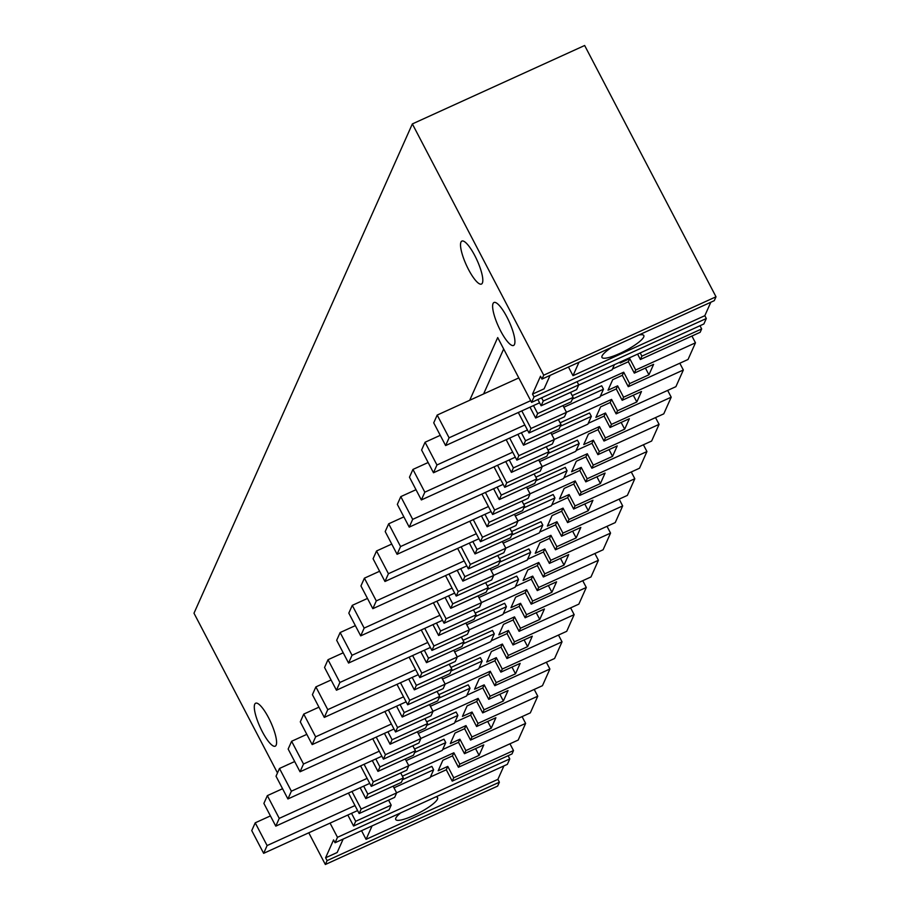 <?xml version="1.0" encoding="UTF-8"?>
<svg xmlns="http://www.w3.org/2000/svg" width="910" height="910" viewBox="0 0 910 910"><rect width="100%" height="100%" fill="white"/><g stroke="black" fill="none" stroke-linecap="round" stroke-linejoin="round"><path stroke-width="1.36" d="M503.901 765.913L497.895 779.358L499.385 782.202L497.645 786.081L325.348 864.5L308.774 832.786M277.482 772.943L193.989 613.215L412.355 123.919L543.714 375.193L716.011 296.785L584.652 45.5L412.355 123.919M710.824 302.234L704.829 315.679L706.308 318.523L703.885 323.96L531.588 402.379L497.702 337.564L469.719 400.263M531.588 402.379L534.011 396.942L532.521 394.098L540.495 376.239L541.985 379.072L543.714 375.193M325.348 864.5L327.088 860.621L325.598 857.777L333.572 839.907L335.051 842.751L337.485 837.314L330.057 823.106M460.972 242.106A23.614 5.869 65.5 0 1 461.893 241.082A23.614 5.869 65.5 0 1 475.93 257.837A23.614 5.869 65.5 0 1 482.368 283.044A23.614 5.869 65.5 0 1 481.447 284.068A23.614 5.869 65.5 0 1 467.41 267.312A23.614 5.869 65.5 0 1 460.972 242.106M276.139 745.165A23.614 5.869 65.5 0 1 275.218 746.189A23.614 5.869 65.5 0 1 261.181 729.433A23.614 5.869 65.5 0 1 254.732 704.238A23.614 5.869 65.5 0 1 255.653 703.214A23.614 5.869 65.5 0 1 269.69 719.958A23.614 5.869 65.5 0 1 276.139 745.165M287.355 764.878A23.614 5.869 65.5 0 1 287.753 764.605A23.614 5.869 65.5 0 1 288.22 764.48M514.468 344.446A23.614 5.869 65.5 0 1 513.547 345.47A23.614 5.869 65.5 0 1 499.51 328.715A23.614 5.869 65.5 0 1 493.072 303.508A23.614 5.869 65.5 0 1 493.993 302.484A23.614 5.869 65.5 0 1 508.03 319.239A23.614 5.869 65.5 0 1 514.468 344.446M695.467 342.82L635.703 370.017L634.315 373.123L653.619 364.33L648.944 374.795L629.64 383.588L628.264 386.682L688.04 359.484L695.467 342.82L691.93 336.04M683.342 370.006L623.566 397.204L622.178 400.298L641.482 391.516L636.818 401.981L617.515 410.763L616.127 413.868L675.903 386.659L683.342 370.006L679.804 363.226M671.205 397.181L611.44 424.39L610.053 427.484L629.356 418.702L624.681 429.167L605.378 437.949L604.001 441.043L663.777 413.845L671.205 397.181L667.667 390.413M659.079 424.367L599.303 451.565L597.915 454.67L617.219 445.889L612.555 456.354L593.252 465.135L591.864 468.229L651.64 441.031L659.079 424.367L655.53 417.599M646.942 451.553L587.178 478.751L585.79 481.856L605.093 473.063L600.418 483.54L581.115 492.321L579.738 495.415L639.514 468.218L646.942 451.553L643.404 444.774M634.816 478.74L575.04 505.937L573.653 509.031L592.956 500.25L588.292 510.715L568.989 519.496L567.601 522.602L627.377 495.393L634.816 478.74L631.267 471.96M622.679 505.914L562.915 533.124L561.527 536.217L580.83 527.436L576.155 537.901L556.852 546.683L555.475 549.788L615.251 522.579L622.679 505.914L619.141 499.146M610.553 533.101L550.777 560.31L549.39 563.404L568.693 554.622L564.029 565.087L544.726 573.869L543.338 576.963L603.114 549.765L610.553 533.101L607.004 526.333M598.416 560.287L538.652 587.485L537.264 590.59L556.567 581.808L551.892 592.273L532.589 601.055L531.212 604.149L590.988 576.951L598.416 560.287L594.878 553.508M586.29 587.473L526.515 614.671L525.127 617.776L544.43 608.983L539.766 619.448L520.463 628.241L519.075 631.335L578.851 604.126L586.29 587.473L582.741 580.694M574.153 614.648L514.389 641.857L513.001 644.951L532.304 636.17L527.629 646.635L508.326 655.416L506.95 658.521L566.725 631.312L574.153 614.648L570.615 607.88M562.027 641.834L502.252 669.043L500.864 672.137L520.167 663.356L515.504 673.821L496.2 682.602L494.812 685.696L554.588 658.499L562.027 641.834L558.478 635.066M549.89 669.021L490.126 696.218L488.738 699.324L508.042 690.542L503.366 701.007L484.063 709.789L482.687 712.883L542.462 685.685L549.89 669.021L546.353 662.253M537.764 696.207L477.989 723.404L476.601 726.51L495.904 717.717L491.241 728.182L471.937 736.975L470.55 740.069L530.325 712.871L537.764 696.207L534.216 689.427M525.627 723.393L465.863 750.591L464.475 753.685L483.779 744.903L479.104 755.368L459.8 764.15L458.424 767.255L518.199 740.046L525.627 723.393L522.09 716.614M513.502 750.568L453.726 777.777L452.224 781.133L512 753.935L513.502 750.568L509.953 743.8M335.051 842.751L507.359 764.343L509.782 758.906L508.11 755.709M541.985 379.072L714.282 300.664L716.011 296.785M699.995 325.735L701.667 328.931L641.891 356.14L640.219 352.932M641.891 356.14L640.39 359.495L700.165 332.298L701.667 328.931M499.385 782.202L327.088 860.621M706.308 318.523L534.011 396.942M704.829 315.679L572.993 375.682L568.477 367.026M550.095 375.386L544.089 388.832L532.521 394.098M497.895 779.358L366.07 839.35L361.543 830.693M343.161 839.065L337.166 852.511L325.598 857.777M509.782 758.906L337.485 837.314M483.597 393.95L503.674 348.974M628.264 386.682L622.315 375.307L612.703 379.686L608.016 390.208L617.617 385.829L623.566 397.204M616.127 413.868L610.189 402.493L600.577 406.872L595.879 417.394L605.491 413.015L611.44 424.39M604.001 441.043L598.052 429.679L588.44 434.047L583.754 444.569L593.354 440.201L599.303 451.565M591.864 468.229L585.926 456.865L576.314 461.233L571.616 471.755L581.228 467.387L587.178 478.751M579.738 495.415L573.789 484.04L564.177 488.42L559.491 498.942L569.091 494.562L575.04 505.937M567.601 522.602L561.663 511.227L552.051 515.606L547.354 526.128L556.965 521.749L562.915 533.124M555.475 549.788L549.526 538.413L539.914 542.781L535.228 553.303L544.828 548.935L550.777 560.31M543.338 576.963L537.4 565.599L527.789 569.967L523.091 580.489L532.703 576.121L538.652 587.485M531.212 604.149L525.263 592.785L515.651 597.153L510.965 607.675L520.565 603.307L526.515 614.671M519.075 631.335L513.138 619.96L503.526 624.34L498.828 634.861L508.44 630.482L514.389 641.857M506.95 658.521L501 647.146L491.389 651.526L486.702 662.048L496.303 657.668L502.252 669.043M494.812 685.696L488.875 674.333L479.263 678.701L474.565 689.223L484.177 684.855L490.126 696.218M482.687 712.883L476.738 701.519L467.126 705.887L462.439 716.409L472.04 712.041L477.989 723.404M470.55 740.069L464.612 728.694L455 733.073L450.302 743.595L459.914 739.216L465.863 750.591M458.424 767.255L452.475 755.88L442.863 760.26L438.176 770.781L447.777 766.402L453.726 777.777M353.58 826.03L355.696 821.298L391.175 805.145L389.059 809.877L353.58 826.03L347.813 815.019M452.224 781.133L446.287 769.769L430.407 776.992M372.076 825.905L366.07 839.35M435.913 796.853A23.614 4.914 -27.6 0 1 437.585 797.66A23.614 4.914 -27.6 0 1 437.471 799.128A23.614 4.914 -27.6 0 1 416.234 814.313A23.614 4.914 -27.6 0 1 395.736 819.535A23.614 4.914 -27.6 0 1 395.839 818.067A23.614 4.914 -27.6 0 1 400.741 812.857M578.999 362.226L572.993 375.682M638.854 334.994A23.614 4.914 -27.6 0 1 643.814 335.54A23.614 4.914 -27.6 0 1 643.711 336.996A23.614 4.914 -27.6 0 1 622.463 352.193A23.614 4.914 -27.6 0 1 601.965 357.414A23.614 4.914 -27.6 0 1 602.079 355.947A23.614 4.914 -27.6 0 1 611.657 347.37M537.867 399.524L541.131 405.769L576.621 389.616L578.737 384.885L577.065 381.677M578.737 384.885L543.247 401.026L541.575 397.829M640.39 359.495L637.591 354.138M635.703 370.017L629.754 358.654L620.142 363.022L620.677 361.827M355.696 821.298L351.533 813.335M393.12 786.16L396.646 792.894L394.644 797.376L359.154 813.529L348.462 793.065M359.154 813.529L361.156 809.047L351.965 791.472M365.82 798.582L367.822 794.111L403.312 777.959L401.31 782.429L365.82 798.582L360.155 787.741M367.822 794.111L363.659 786.149M405.257 758.974L408.772 765.719L406.781 770.19L371.291 786.342L360.587 765.879M371.291 786.342L373.282 781.872L364.091 764.286M377.957 771.396L379.959 766.925L415.438 750.773L413.447 755.255L377.957 771.396L372.292 760.555M379.959 766.925L375.796 758.963M417.383 731.799L420.909 738.533L418.907 743.004L383.417 759.156L372.725 738.704M383.417 759.156L385.419 754.686L376.228 737.1M390.083 744.221L392.085 739.739L427.575 723.587L425.573 728.068L390.083 744.221L384.418 733.38M392.085 739.739L387.922 731.788M429.52 704.613L433.035 711.347L431.044 715.829L395.554 731.97L384.85 711.518M395.554 731.97L397.545 727.499L388.354 709.925M402.22 717.034L404.222 712.553L439.701 696.412L437.71 700.882L402.22 717.034L396.555 706.194M404.222 712.553L400.059 704.602M441.646 677.427L445.172 684.161L443.17 688.642L407.68 704.795L396.988 684.331M407.68 704.795L409.682 700.313L400.491 682.739M414.346 689.848L416.348 685.378L451.838 669.225L449.836 673.696L414.346 689.848L408.681 679.008M416.348 685.378L412.185 677.415M453.783 650.24L457.298 656.986L455.307 661.456L419.817 677.609L409.113 657.145M419.817 677.609L421.808 673.127L412.617 655.553M426.483 662.662L428.485 658.192L463.963 642.039L461.973 646.521L426.483 662.662L420.818 651.822M428.485 658.192L424.322 650.229M465.909 623.066L469.435 629.8L467.433 634.27L431.943 650.422L421.25 629.97M431.943 650.422L433.945 645.952L424.754 628.366M438.609 635.487L440.611 631.005L476.101 614.853L474.099 619.335L438.609 635.487L432.944 624.647M440.611 631.005L436.447 623.043M478.046 595.879L481.561 602.613L479.57 607.084L444.08 623.236L433.376 602.784M444.08 623.236L446.071 618.766L436.891 601.191M450.746 608.301L452.748 603.819L488.226 587.667L486.236 592.148L450.746 608.301L445.081 597.461M452.748 603.819L448.584 595.868M490.171 568.693L493.698 575.427L491.696 579.909L456.206 596.061L445.513 575.598M456.206 596.061L458.208 591.58L449.017 574.005M462.872 581.115L464.873 576.644L500.363 560.492L498.361 564.962L462.872 581.115L457.207 570.274M464.873 576.644L460.71 568.682M502.309 541.507L505.823 548.241L503.833 552.723L468.343 568.875L457.639 548.411M468.343 568.875L470.334 564.393L461.154 546.819M475.009 553.928L477.011 549.458L512.489 533.305L510.499 537.776L475.009 553.928L469.344 543.088M477.011 549.458L472.847 541.495M514.434 514.321L517.961 521.066L515.959 525.536L480.469 541.689L469.776 521.225M480.469 541.689L482.471 537.218L473.28 519.633M487.134 526.753L489.136 522.272L524.626 506.119L522.624 510.601L487.134 526.753L481.47 515.913M489.136 522.272L484.973 514.309M526.572 487.146L530.086 493.88L528.096 498.35L492.606 514.503L481.902 494.05M492.606 514.503L494.596 510.032L485.417 492.458M499.272 499.567L501.274 495.085L536.752 478.933L534.761 483.415L499.272 499.567L493.607 488.727M501.274 495.085L497.11 487.134M538.697 459.959L542.223 466.693L540.221 471.175L504.732 487.316L494.039 466.864M504.732 487.316L506.733 482.846L497.542 465.272M511.397 472.381L513.399 467.899L548.889 451.758L546.887 456.228L511.397 472.381L505.733 461.541M513.399 467.899L509.236 459.948M550.834 432.773L554.349 439.507L552.359 443.989L516.869 460.141L506.165 439.678M516.869 460.141L518.859 455.66L509.68 438.085M523.534 445.195L525.536 440.724L561.015 424.572L559.024 429.042L523.534 445.195L517.87 434.354M525.536 440.724L521.373 432.762M562.96 405.587L566.486 412.332L564.484 416.803L528.994 432.955L518.302 412.492M528.994 432.955L530.996 428.474L521.805 410.899M535.66 418.009L537.662 413.538L573.152 397.386L571.15 401.867L535.66 418.009L529.995 407.168M537.662 413.538L533.499 405.576M541.131 405.769L543.247 401.026M648.944 374.795L645.417 368.061M629.64 383.588L623.703 372.213L572.231 395.634M566.486 412.332L530.996 428.474M622.315 375.307L623.703 372.213M634.315 373.123L628.366 361.748L629.754 358.654M628.366 361.748L612.498 368.971M566.441 412.253L600.009 396.976L603.466 389.207L601.692 385.795L572.367 399.137M622.178 400.298L616.241 388.934L600.372 396.157M616.241 388.934L617.617 385.829M636.818 401.981L633.292 395.247M617.515 410.763L611.565 399.399L560.105 422.82M554.349 439.507L518.859 455.66M610.189 402.493L611.565 399.399M554.315 439.428L587.871 424.162L591.341 416.393L589.555 412.981L560.241 426.324M610.053 427.484L604.104 416.12L588.235 423.332M604.104 416.12L605.491 413.015M624.681 429.167L621.155 422.433M605.378 437.949L599.44 426.585L547.968 450.006M542.223 466.693L506.733 482.846M598.052 429.679L599.44 426.585M542.178 466.614L575.746 451.349L579.204 443.579L577.429 440.167L548.104 453.51M597.915 454.67L591.978 443.295L576.11 450.518M591.978 443.295L593.354 440.201M612.555 456.354L609.029 449.608M593.252 465.135L587.303 453.76L535.842 477.181M530.086 493.88L494.596 510.032M585.926 456.865L587.303 453.76M530.052 493.8L563.609 478.524L567.078 470.766L565.292 467.353L535.979 480.696M585.79 481.856L579.841 470.481L563.972 477.704M579.841 470.481L581.228 467.387M600.418 483.54L596.892 476.795M581.115 492.321L575.177 480.946L523.705 504.367M517.961 521.066L482.471 537.218M573.789 484.04L575.177 480.946M517.915 520.986L551.483 505.71L554.941 497.941L553.166 494.528L523.841 507.871M573.653 509.031L567.715 497.668L551.847 504.891M567.715 497.668L569.091 494.562M588.292 510.715L584.766 503.981M568.989 519.496L563.04 508.133L511.579 531.554M505.823 548.241L470.334 564.393M561.663 511.227L563.04 508.133M505.789 548.173L539.346 532.896L542.815 525.127L541.029 521.714L511.716 535.057M561.527 536.217L555.578 524.854L539.71 532.077M555.578 524.854L556.965 521.749M576.155 537.901L572.629 531.167M556.852 546.683L550.914 535.319L499.442 558.74M493.698 575.427L458.208 591.58M549.526 538.413L550.914 535.319M493.652 575.347L527.22 560.082L530.678 552.313L528.903 548.901L499.579 562.243M549.39 563.404L543.452 552.029L527.584 559.252M543.452 552.029L544.828 548.935M564.029 565.087L560.503 558.353M544.726 573.869L538.777 562.494L487.316 585.915M481.561 602.613L446.071 618.766M537.4 565.599L538.777 562.494M481.526 602.534L515.083 587.257L518.552 579.499L516.766 576.087L487.453 589.43M537.264 590.59L531.315 579.215L515.447 586.438M531.315 579.215L532.703 576.121M551.892 592.273L548.366 585.528M532.589 601.055L526.651 589.68L475.179 613.101M469.435 629.8L433.945 645.952M525.263 592.785L526.651 589.68M469.389 629.72L502.957 614.443L506.415 606.674L504.64 603.273L475.316 616.605M525.127 617.776L519.189 606.401L503.321 613.624M519.189 606.401L520.565 603.307M539.766 619.448L536.24 612.714M520.463 628.241L514.514 616.866L463.053 640.287M457.298 656.986L421.808 673.127M513.138 619.96L514.514 616.866M457.264 656.906L490.82 641.63L494.289 633.861L492.503 630.448L463.19 643.791M513.001 644.951L507.052 633.587L491.184 640.811M507.052 633.587L508.44 630.482M527.629 646.635L524.103 639.901M508.326 655.416L502.388 644.053L450.916 667.474M445.172 684.161L409.682 700.313M501 647.146L502.388 644.053M445.126 684.081L478.694 668.816L482.152 661.047L480.366 657.634L451.053 670.977M500.864 672.137L494.926 660.762L479.058 667.986M494.926 660.762L496.303 657.668M515.504 673.821L511.977 667.087M496.2 682.602L490.251 671.239L438.791 694.66M433.035 711.347L397.545 727.499M488.875 674.333L490.251 671.239M433.001 711.267L466.557 696.002L470.026 688.233L468.24 684.82L438.927 698.163M488.738 699.324L482.789 687.949L466.921 695.172M482.789 687.949L484.177 684.855M503.366 701.007L499.84 694.262M484.063 709.789L478.125 698.414L426.653 721.835M420.909 738.533L385.419 754.686M476.738 701.519L478.125 698.414M420.864 738.454L454.431 723.177L457.889 715.408L456.103 712.007L426.79 725.35M476.601 726.51L470.663 715.135L454.795 722.358M470.663 715.135L472.04 712.041M491.241 728.182L487.714 721.448M471.937 736.975L465.988 725.6L414.528 749.021M408.772 765.719L373.282 781.872M464.612 728.694L465.988 725.6M408.738 765.64L442.294 750.363L445.763 742.594L443.978 739.182L414.664 752.524M464.475 753.685L458.526 742.321L442.658 749.544M458.526 742.321L459.914 739.216M479.104 755.368L475.577 748.634M459.8 764.15L453.862 752.786L402.391 776.207M396.646 792.894L361.156 809.047M452.475 755.88L453.862 752.786M396.601 792.826L430.168 777.549L433.626 769.78L431.84 766.368L402.527 779.711M446.287 769.769L447.777 766.402M391.175 805.145L388.57 800.14M403.312 777.959L400.696 772.954M415.438 750.773L412.833 745.779M427.575 723.587L424.959 718.593M439.701 696.412L437.096 691.407M451.838 669.225L449.221 664.22M463.963 642.039L461.359 637.034M476.101 614.853L473.484 609.859M488.226 587.667L485.622 582.673M500.363 560.492L497.747 555.487M512.489 533.305L509.884 528.3M524.626 506.119L522.01 501.126M536.752 478.933L534.147 473.939M548.889 451.758L546.273 446.753M561.015 424.572L558.41 419.567M573.152 397.386L570.536 392.392M263.65 853.33L267.108 845.561L255.221 822.822L251.751 830.591L263.65 853.33L357.607 810.571M433.626 769.78L393.985 787.821M354.991 805.566L267.108 845.561M270.418 815.906L255.221 822.822M275.775 826.143L279.245 818.374L267.358 795.636L263.889 803.405L275.775 826.143L369.744 783.385M445.763 742.594L406.122 760.635M367.128 778.38L279.245 818.374M282.555 788.72L267.358 795.636M287.913 798.957L291.371 791.199L279.484 768.461L276.026 776.219L287.913 798.957L381.87 756.199M457.889 715.408L418.247 733.449M379.254 751.205L291.371 791.199M294.681 761.534L279.484 768.461M300.038 771.782L303.508 764.013L291.621 741.275L288.151 749.044L300.038 771.782L394.007 729.012M470.026 688.233L430.385 706.274M391.391 724.019L303.508 764.013M306.818 734.359L291.621 741.275M312.175 744.596L315.634 736.827L303.747 714.088L300.289 721.857L312.175 744.596L406.133 701.837M482.152 661.047L442.51 679.087M403.517 696.832L315.634 736.827M318.944 707.172L303.747 714.088M324.301 717.41L327.771 709.641L315.884 686.902L312.414 694.671L324.301 717.41L418.27 674.651M494.289 633.861L454.647 651.901M415.654 669.646L327.771 709.641M331.081 679.986L315.884 686.902M336.438 690.224L339.896 682.466L328.01 659.716L324.551 667.485L336.438 690.224L430.396 647.465M506.415 606.674L466.773 624.715M427.78 642.46L339.896 682.466M343.207 652.8L328.01 659.716M348.564 663.049L352.034 655.28L340.147 632.541L336.677 640.299L348.564 663.049L442.533 620.279M518.552 579.499L478.91 597.54M439.917 615.285L352.034 655.28M355.344 625.625L340.147 632.541M360.701 635.862L364.159 628.093L352.272 605.355L348.814 613.124L360.701 635.862L454.659 593.092M530.678 552.313L491.036 570.354M452.042 588.099L364.159 628.093M367.469 598.439L352.272 605.355M372.827 608.676L376.296 600.907L364.409 578.168L360.94 585.938L372.827 608.676L466.796 565.918M542.815 525.127L503.173 543.168M464.18 560.913L376.296 600.907M379.607 571.252L364.409 578.168M384.964 581.49L388.422 573.721L376.535 550.982L373.077 558.751L384.964 581.49L478.922 538.731M554.941 497.941L515.299 515.981M476.305 533.726L388.422 573.721M391.732 544.066L376.535 550.982M397.09 554.304L400.559 546.546L388.672 523.807L385.203 531.565L397.09 554.304L491.059 511.545M567.078 470.766L527.436 488.795M488.442 506.551L400.559 546.546M403.869 516.88L388.672 523.807M409.227 527.129L412.685 519.36L400.798 496.621L397.34 504.39L409.227 527.129L503.185 484.359M579.204 443.579L539.562 461.62M500.568 479.365L412.685 519.36M415.995 489.705L400.798 496.621M421.353 499.943L424.822 492.173L412.935 469.435L409.466 477.204L421.353 499.943L515.322 457.184M591.341 416.393L551.699 434.434M512.705 452.179L424.822 492.173M428.132 462.519L412.935 469.435M433.49 472.756L436.948 464.987L425.061 442.249L421.603 450.018L433.49 472.756L527.447 429.998M603.466 389.207L563.825 407.248M524.831 424.993L436.948 464.987M440.258 435.333L425.061 442.249M445.616 445.57L449.085 437.812L437.198 415.062L433.729 422.832L445.616 445.57L539.585 402.811M530.689 400.673L449.085 437.812M518.802 377.923L437.198 415.062M614.421 364.683L612.134 369.79L578.669 385.021"/></g></svg>
